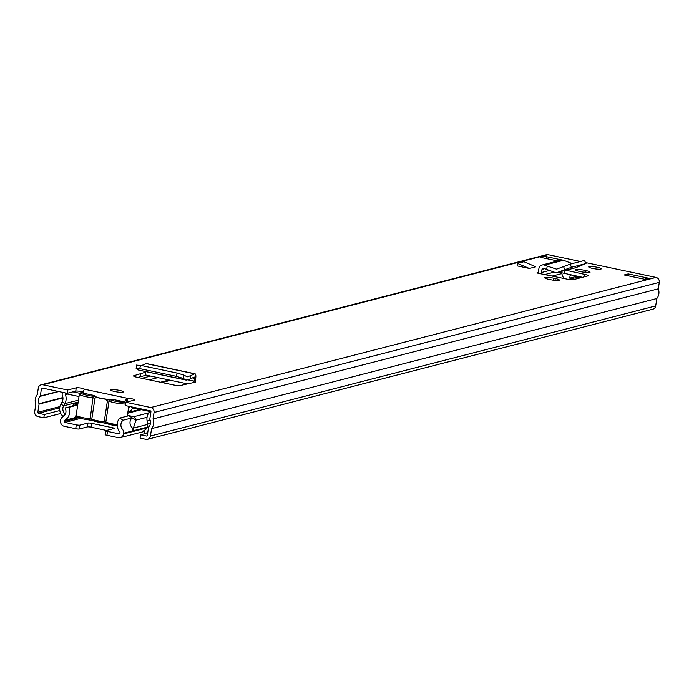 <?xml version="1.0" encoding="UTF-8"?>
<svg xmlns="http://www.w3.org/2000/svg" width="694" height="694" viewBox="0 0 694 694"><rect width="100%" height="100%" fill="white"/><g stroke="black" fill="none" stroke-linecap="round" stroke-linejoin="round"><path stroke-width="1.04" d="M122.873 392.179A6.35 0.98 -171.3 0 1 115.785 391.728A6.35 0.98 -171.3 0 1 110.736 389.985A6.35 0.98 -171.3 0 1 111.161 389.707A6.35 0.98 -171.3 0 1 118.249 390.149A6.35 0.98 -171.3 0 1 123.298 391.902A6.35 0.98 -171.3 0 1 122.873 392.179M545.146 277.479A6.489 1.006 -171.3 0 1 553.456 278.138L555.278 278.52A6.489 1.006 -171.3 0 1 559.364 280.098A6.489 1.006 -171.3 0 1 550.628 279.717L548.807 279.335A6.489 1.006 -171.3 0 1 544.712 277.756A6.489 1.006 -171.3 0 1 545.146 277.479M600.839 269.099A6.35 0.98 -171.3 0 1 593.76 268.656A6.35 0.98 -171.3 0 1 588.712 266.912A6.35 0.98 -171.3 0 1 589.137 266.635A6.35 0.98 -171.3 0 1 596.215 267.077A6.35 0.98 -171.3 0 1 601.264 268.83A6.35 0.98 -171.3 0 1 600.839 269.099M575.864 269.567A6.489 1.006 -171.3 0 1 584.174 270.226L585.996 270.608A6.489 1.006 -171.3 0 1 590.082 272.187A6.489 1.006 -171.3 0 1 581.346 271.805L579.525 271.423A6.489 1.006 -171.3 0 1 575.43 269.845A6.489 1.006 -171.3 0 1 575.864 269.567M584.4 276.802L584.773 274.399L565.931 270.252M584.773 274.399A5.647 0.876 -171.3 0 1 588.061 275.718A5.647 0.876 -171.3 0 1 587.688 275.96L573.643 279.578A5.647 0.876 -171.3 0 1 566.686 279.057L541.112 273.861A4.797 4.459 -104.4 0 0 541.52 272.516L541.997 269.376A1.414 1.31 75.6 0 1 543.688 268.326L546.681 269.437L547.193 266.097L544.634 265.143A4.797 4.459 -104.4 0 0 538.874 268.717L538.397 271.866A1.414 1.31 75.6 0 1 536.887 272.968L541.112 273.861M628.217 273.922L649.289 278.363L645.246 279.404L624.175 274.963L628.217 273.922L627.94 275.761M557.759 260.97L540.687 257.379L544.729 256.338L562.183 260.007M563.623 260.319L565.237 260.918M128.26 401.687A4.233 0.651 -171.3 0 0 127.236 401.644L127.739 398.339A4.233 0.651 -171.3 0 1 132.32 398.903A4.233 0.651 -171.3 0 1 134.81 399.891A4.233 0.651 -171.3 0 1 134.532 400.074L125.935 402.286L150.78 407.517L656.03 277.418L585.641 262.592M580.47 261.499L548.087 254.681A4.233 3.93 -104.4 0 0 546.404 254.715L41.146 384.814A4.233 3.93 -104.4 0 0 38.3 388.085L37.311 394.539A9.595 8.918 -104.4 0 0 35.828 404.229L34.7 411.629A4.233 3.93 -104.4 0 0 37.97 416.582L43.817 417.814L44.329 414.509L59.797 410.527M83.427 392.197A4.233 0.651 -171.3 0 0 79.489 391.243A4.233 0.651 -171.3 0 0 75.759 391.104L67.171 393.316L67.674 390.011L42.837 384.78A4.233 3.93 -104.4 0 0 41.146 384.814M67.674 390.011L76.262 387.799A4.233 0.651 -171.3 0 1 80.799 388.059A4.233 0.651 -171.3 0 1 84.338 389.195L83.575 390.774L83.471 394.652M146.46 375.15A4.797 1.614 -78.1 0 1 146.182 375.159A4.797 1.614 -78.1 0 1 145.324 372.27L133.864 375.714A5.647 0.876 -171.3 0 0 133.578 375.922A5.647 0.876 -171.3 0 0 137.134 377.302L173.292 384.918A5.647 0.876 -171.3 0 0 180.405 385.517L195.604 382.09A1.414 0.477 101.9 0 1 195.517 382.099A1.414 0.477 101.9 0 1 195.309 380.85L195.734 378.03A4.797 1.614 -78.1 0 0 195.005 373.78A4.797 1.614 -78.1 0 0 194.598 373.84L190.616 375.662L190.104 378.976L186.374 380.13L183.086 378.369L176.259 376.322L177.117 373.068L183.945 375.116L187.233 376.868L190.616 375.662M529.349 268.465L535.811 266.808L523.935 261.733L517.464 263.399L529.349 268.465L517.091 265.889L517.464 263.399M140.743 373.45L140.24 376.755L146.313 375.194M140.24 376.755L138.019 377.484M582.448 277.305L558.661 272.117M67.171 393.316L42.334 388.085A0.85 0.789 -104.4 0 0 41.423 388.744L40.304 396.031A0.564 0.52 75.6 0 1 40.148 396.343A6.211 5.769 -104.4 0 0 39.029 403.691A0.564 0.52 75.6 0 1 39.081 404.047L37.823 412.279A0.85 0.789 -104.4 0 0 38.474 413.277L44.329 414.509M150.78 407.517A4.233 3.93 -104.4 0 1 154.051 412.47L153.062 418.924A9.595 8.918 -104.4 0 1 151.578 428.614L150.442 436.014A4.233 3.93 -104.4 0 1 145.913 439.319L140.058 438.088L140.561 434.782L146.417 436.014A0.85 0.789 -104.4 0 0 147.328 435.355L148.585 427.114A0.564 0.52 75.6 0 1 148.742 426.801A6.211 5.769 -104.4 0 0 149.869 419.462A0.564 0.52 75.6 0 1 149.809 419.107L150.928 411.82A0.85 0.789 -104.4 0 0 150.268 410.822L125.432 405.591L125.935 402.286M147.596 439.285L652.854 309.186A4.233 3.93 -104.4 0 0 655.7 305.915L656.828 298.515A9.595 8.918 -104.4 0 0 658.311 288.825L659.3 282.371A4.233 3.93 -104.4 0 0 656.03 277.418M140.561 434.782L147.692 432.952M43.817 417.814L60.768 413.451M151.578 428.614L656.828 298.515M153.062 418.924L658.311 288.825M544.729 256.338A3.947 3.67 75.6 0 1 547.549 258.819M644.448 279.24L647.71 278.398A3.947 3.67 75.6 0 1 649.289 278.363M84.338 389.195L127.739 398.339L126.56 398.937L124.113 402.338M125.883 399.692L126.299 401.965M126.56 398.937L126.638 401.774M572.264 263.607L563.537 260.285A4.797 4.459 -104.4 0 0 560.995 260.137L542.101 265.004M547.193 266.097L556.597 269.151L570.225 264.136L584.461 260.467L586.005 263.59L584.461 260.467M558.349 268.474L556.597 269.151M570.225 264.136L571.431 267.303L585.606 263.651L575.803 267.711L557.325 272.464L554.74 272.334L546.681 269.437M564.664 270.573L564.248 273.297M571.431 267.303L557.803 272.317L576.263 267.563M141.645 365.591L145.957 363.595A4.797 1.614 -78.1 0 1 146.373 363.535A4.797 1.614 -78.1 0 1 146.72 363.751M145.324 372.27A4.797 1.614 -78.1 0 1 145.376 371.524M193.956 382.515A4.797 1.614 -78.1 0 1 194.094 381.162L194.528 378.343A1.414 0.477 101.9 0 0 194.311 377.094A1.414 0.477 101.9 0 0 194.19 377.111L190.104 378.976M136.935 365.209L140.5 365.356L177.117 373.068M140.5 365.356L139.728 368.627L176.259 376.322M139.728 368.627L136.154 368.488L138.592 370.058L187.024 380.156M136.735 364.983L136.154 368.488M125.666 404.038A11.009 1.7 -171.3 0 1 114.415 402.685A11.009 1.7 -171.3 0 1 109.019 401.167L107.423 400.828L105.401 399.18A2.819 0.434 -171.3 0 1 106.087 399.111L108.576 399.371A2.819 0.434 -171.3 0 1 109.045 399.458A2.819 0.434 -171.3 0 1 110.433 399.848A9.595 1.483 8.7 0 0 115.135 401.184A9.595 1.483 8.7 0 0 125.926 402.338M123.324 401.626L112.853 399.423A10.002 1.544 -171.3 0 1 108.576 399.371M106.087 399.111A10.002 1.544 -171.3 0 1 100.942 398.261A10.002 1.544 -171.3 0 1 96.778 397.15A2.819 0.434 -171.3 0 1 96.553 397.315L94.974 398.209L91.773 419.15A11.009 1.7 8.7 0 0 104.221 421.77L107.423 400.828M83.419 392.318A9.595 1.483 8.7 0 0 87.045 395.259A9.595 1.483 8.7 0 0 93.196 396.222A2.819 0.434 -171.3 0 1 95 396.5A2.819 0.434 -171.3 0 1 95.442 396.604A10.002 1.544 -171.3 0 1 94.766 396.135A10.002 1.544 -171.3 0 1 94.774 395.615L84.312 393.411M105.401 399.18A11.009 1.7 -171.3 0 1 96.553 397.315M95.442 396.604L96.778 397.15M144.838 433.681L143.832 430.506A6.211 5.769 -104.4 0 0 147.631 423.522L147.128 420.963A10.089 9.378 75.6 0 1 149.349 412.236A0.564 0.52 -104.4 0 0 149.045 411.29L133.491 408.011A0.85 0.789 -104.4 0 0 132.771 408.263L129.578 412.019A4.233 3.93 75.6 0 1 127.731 413.208L141.411 409.686M581.008 277.678L574.554 276.325M129.899 406.528L128.503 408.176M563.615 278.433L561.741 273.618A4.233 3.93 -104.4 0 0 561.229 272.664M145.402 433.542A9.595 8.918 -104.4 0 0 147.831 432.024M150.537 421.987L150.216 420.382A6.706 6.229 75.6 0 1 150.19 420.252M79.758 393.281L72.913 391.841M79.012 396.534L65.913 393.776A0.564 0.52 -104.4 0 0 65.349 394.53A10.089 9.378 75.6 0 1 64.846 403.63L63.614 405.825A6.211 5.769 -104.4 0 0 65.097 413.919L65.496 413.815M62.573 392.353A3.947 3.67 -104.4 0 0 62.451 395.78A6.706 6.229 75.6 0 1 62.113 401.817L60.881 404.012A9.595 8.918 -104.4 0 0 63.18 416.53L65.097 413.919M579.698 278.016L574.467 276.915L574.667 275.596M574.467 276.915L569.722 278.138L570.138 275.379A2.819 2.62 -104.4 0 0 570.156 274.598M569.722 278.138L574.953 279.24M112.228 428.979L112.428 427.704A2.819 0.434 -171.3 0 1 114.206 428.398A2.819 0.434 -171.3 0 1 114.016 428.519L105.93 430.601A2.819 0.434 8.7 0 0 105.74 430.722A2.819 0.434 8.7 0 0 107.518 431.408L106.928 435.268L118.379 437.68A4.797 4.459 -104.4 0 0 123.515 433.923L123.619 433.221A4.52 4.199 -104.4 0 0 122.517 429.36A6.281 5.838 75.6 0 1 123.116 420.191L119.741 418.048A10.228 9.508 -104.4 0 0 119.845 431.972A0.564 0.52 75.6 0 1 119.984 432.449L119.871 433.151A0.85 0.789 -104.4 0 1 118.969 433.819L119.602 433.655M106.928 435.268A2.819 0.434 -171.3 0 1 105.15 434.574A2.819 0.434 -171.3 0 1 105.341 434.453M106.52 430.445L91.027 427.183A2.819 0.434 8.7 0 0 87.418 426.897L79.333 428.979A2.819 0.434 -171.3 0 1 75.715 428.692L76.305 424.832A2.819 0.434 8.7 0 0 79.923 425.118L79.333 428.979M76.305 424.832L64.863 422.42A0.85 0.789 -104.4 0 1 64.212 421.432L64.316 420.729A0.564 0.52 75.6 0 1 64.594 420.33A10.228 9.508 -104.4 0 0 68.81 407.317L65.01 407.942A6.281 5.838 75.6 0 1 62.859 416.79A4.52 4.199 -104.4 0 0 60.673 419.957L60.569 420.659A4.797 4.459 -104.4 0 0 64.273 426.281L75.715 428.692M107.518 431.408L118.969 433.819M87.418 426.897L88.008 423.036L79.923 425.118M88.008 423.036A2.819 0.434 -171.3 0 1 91.617 423.323L91.027 427.183M112.428 427.704L91.617 423.323M123.619 433.221L132.719 430.879A4.52 4.199 -104.4 0 0 131.608 427.018A6.281 5.838 75.6 0 1 132.216 417.849L136.007 420.104L134.263 416.574L148.88 412.809M132.719 430.879L133.725 430.618L133.413 428.059L136.007 420.104L147.041 417.268M78.014 403.049L74.44 403.969L72.271 406.077M64.316 420.729L74.423 418.126A0.564 0.52 75.6 0 1 74.553 417.84L75.273 416.912M65.01 407.942L77.719 405.01M68.81 407.317L77.719 405.027M73.417 418.387A0.564 0.52 75.6 0 1 73.685 417.988A10.228 9.508 -104.4 0 0 74.57 417.45A10.228 9.508 -104.4 0 0 76.288 415.923M77.433 417.103L64.594 420.33M74.44 403.969L77.728 404.923M119.741 418.048L128.841 415.706L132.216 417.849L123.116 420.191M134.263 416.574L128.841 415.706M553.456 278.138L553.144 280.159M584.174 270.226L583.862 272.248M536.887 272.968L537.945 272.69M42.837 384.78L548.087 254.681M75.759 391.104L76.262 387.799M38.474 413.277L59.701 407.812M37.823 412.279L59.892 406.597M39.029 403.691L62.92 397.541M39.081 404.047L62.954 397.896M40.148 396.343L58.782 391.546M40.304 396.031L58.201 391.425M41.423 388.744L43.245 388.276M146.417 436.014L147.05 435.849M150.442 436.014L655.7 305.915M154.051 412.47L659.3 282.371M585.996 270.608L585.71 272.473M555.278 278.52L554.992 280.385M544.634 265.143L563.537 260.285M541.52 272.516L549.518 270.46M541.997 269.376L544.669 268.691M564.734 269.636L563.528 266.47M145.957 363.595L194.598 373.84M187.848 379.844L194.094 381.162M192.446 377.909L194.528 378.343M183.945 375.116L183.086 378.369M133.864 375.714L133.786 376.209M89.7 419.939A2.819 0.434 -171.3 0 1 91.226 420.174M94.974 398.209L93.378 397.87A11.009 1.7 -171.3 0 1 86.325 396.768A11.009 1.7 -171.3 0 1 79.385 394.088L76.184 415.038C75.004 416.2 77.39 417.51 83.332 418.968L92.432 420.521A1.414 1.18 112.4 0 1 91.773 419.15L90.177 418.812L89.569 419.922A9.595 1.483 -171.3 0 1 83.419 418.968M103.753 422.898A2.819 0.434 -171.3 0 1 105.271 423.132M105.124 421.917L104.221 421.77L103.675 422.906L92.432 420.521A1.414 1.18 112.4 0 0 92.762 420.599A9.595 1.483 -171.3 0 0 103.614 422.88L106.477 423.479A1.414 1.18 -67.6 0 1 105.818 422.108L105.124 421.917M76.184 415.038A11.009 1.7 8.7 0 0 83.124 417.719A11.009 1.7 8.7 0 0 90.177 418.812L93.196 396.222M110.433 399.848A1.414 1.18 -67.6 0 0 109.019 401.167L105.818 422.108A11.009 1.7 8.7 0 0 111.213 423.635A11.009 1.7 8.7 0 0 117.217 424.615M111.352 424.849A9.595 1.483 -171.3 0 1 106.807 423.557A1.414 1.18 -67.6 0 1 106.477 423.479L117.251 425.812A9.595 1.483 -171.3 0 1 111.508 424.884M91.374 420.2A2.819 0.434 -171.3 0 1 92.241 420.417M105.419 423.167A2.819 0.434 -171.3 0 1 106.286 423.375M131.296 406.823L132.771 408.263L133.621 408.037M128.13 410.605L129.578 412.019L139.884 409.365M162.006 382.541L170.637 380.312M160.548 382.229L169.18 380.008M141.932 378.308L150.563 376.087M544.669 274.607L554.211 272.143L544.634 274.598M149.21 379.844L157.85 377.623M552.068 276.108L561.741 273.618M150.52 422.976L147.631 423.522M150.234 420.382L147.128 420.963M62.113 401.817L64.846 403.63L78.465 400.126M60.881 404.012L63.614 405.825L78.17 402.078M65.349 394.53L67.223 394.053M571.778 274.954L570.138 275.379M64.863 422.42L80.721 418.335M133.413 428.059L147.744 424.372M133.725 430.618L147.336 427.114M74.423 418.126L77.745 417.268M64.212 421.432L78.717 417.693M123.515 433.923L146.972 427.877M146.373 363.535L195.005 373.78M146.182 375.159L188.005 383.973M138.731 370.119L186.565 380.199M83.419 392.284L80.825 392.596L79.385 394.088M127.288 416.105L128.789 406.294M120.288 437.636L144.144 431.495M105.74 430.722L105.15 434.574"/></g></svg>
